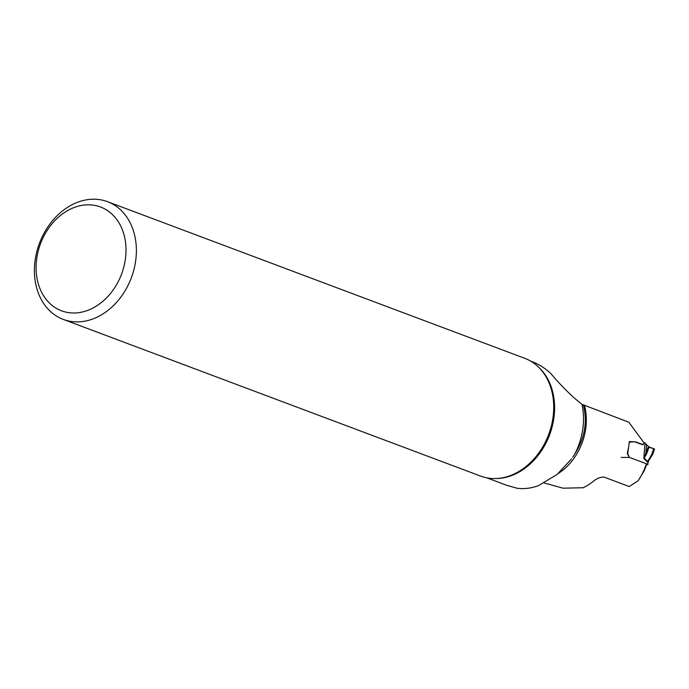 <?xml version="1.0" encoding="UTF-8"?>
<svg xmlns="http://www.w3.org/2000/svg" width="689" height="689" viewBox="0 0 689 689"><rect width="100%" height="100%" fill="white"/><g stroke="black" fill="none" stroke-linecap="round" stroke-linejoin="round"><path stroke-width="1.03" d="M544.301 483.023L563.077 488.191L583.213 487.734A53.294 41.59 -69.4 0 0 592.902 481.62C596.82 478.373 600.567 476.874 604.158 477.132L629.195 486.537L638.074 480.827L643.905 471.345A51.804 40.436 110.6 0 0 646.652 464.343M646.368 463.783A53.294 41.59 110.6 0 1 638.074 480.827M629.135 457.307L627.223 453.31A53.294 41.59 -69.4 0 0 629.333 441.554L635.663 441.882L643.19 444.706L643.905 442.691L628.816 422.202L581.998 404.357C572.197 396.778 561.811 386.512 550.812 373.541C545.033 368.15 538.876 364.223 532.356 361.751L530.676 361.122M506.794 485.314L516.836 488.182A62.346 48.652 110.6 0 0 538.531 485.59L557.039 474.523L571.525 458.926M583.368 404.908C587.639 421.78 584.797 438.144 574.833 454.025L572.714 457.238M34.45 267.987A62.888 49.083 -69.4 0 0 63.293 319.412A62.888 49.083 -69.4 0 0 131.341 277.788A62.888 49.083 -69.4 0 0 107.501 201.67A62.888 49.083 -69.4 0 0 34.45 267.987M63.293 319.412L480.629 476.099A62.888 49.083 -69.4 0 0 515.071 473.55A62.888 49.083 -69.4 0 0 553.68 409.783A62.888 49.083 -69.4 0 0 549.09 382.938A62.888 49.083 -69.4 0 0 524.837 358.349L107.501 201.67M36.121 265.472A55.447 43.278 -69.4 0 0 101.877 302.127A55.447 43.278 -69.4 0 0 105.124 209.12A55.447 43.278 -69.4 0 0 36.121 265.472M643.19 444.706L642.458 444.706A1.24 0.741 90 0 0 642.622 444.741A1.24 0.741 90 0 0 642.785 444.706M635.663 441.882L634.819 441.882M643.776 443.087A1.49 0.896 -90 0 1 644.37 442.708A1.49 0.896 -90 0 1 644.559 442.751L649.072 446.98L653.74 448.685L651.708 454.482L652.474 453.965L652.113 455.214L651.088 455.739L652.113 455.214L651.915 454.697L652.113 455.214M634.268 441.821A7.76 4.659 -90 0 1 635.284 442.019L642.458 444.706M629.307 441.804L629.927 442.037A2.153 1.292 90 0 0 630.211 442.088A2.153 1.292 90 0 0 630.263 442.088L634.078 441.83M628.712 446.515L627.731 453.715A1.49 0.896 -90 0 1 628.015 454.18L629.031 456.876A1.24 0.741 90 0 0 629.496 457.427L647.643 464.231L647.884 462.431L647.643 464.231M653.74 448.685L653.947 449.202M649.072 446.98L646.532 454.06L643.853 458.555L648.435 446.429M646.532 454.06L645.826 453.689L646.489 444.405M648.013 464.524L646.549 464.67M644.964 442.898L643.853 458.555L647.884 462.431L648.297 460.441L651.708 454.482A1.981 1.189 -130.4 0 1 651.518 455.739M648.263 462.698L648.392 462.026L644.353 458.34A1.981 1.257 -125.3 0 0 644.267 458.056M648.392 462.026L648.297 460.441M647.436 449.202L648.271 449.202M654.49 448.987L648.237 446.98M584.505 405.563A53.294 41.59 110.6 0 1 558.211 473.524M538.143 366.737A62.346 48.652 110.6 0 1 554.559 410.343A62.346 48.652 110.6 0 1 496.166 478.536M574.833 454.025A62.346 48.652 -69.4 0 0 581.998 404.357M629.35 441.821L629.212 442.829M654.266 448.875L652.474 453.965M621.168 457.418L629.496 457.427M506.785 485.34L486.856 477.856M652.759 454.172L654.55 449.082M648.737 460.665L652.733 454.249M644.37 442.708L643.896 442.708"/></g></svg>
